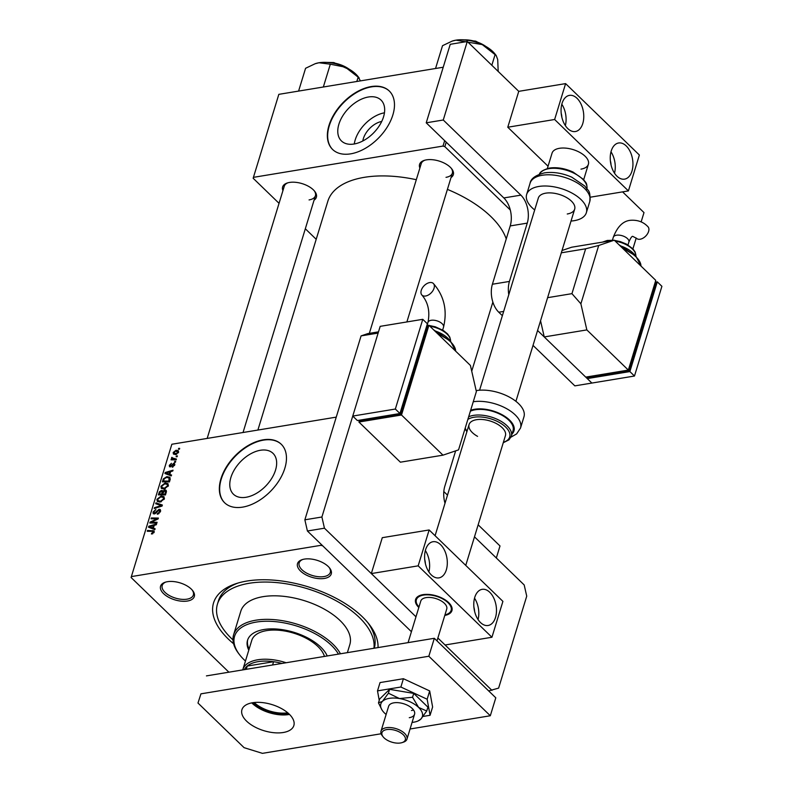 <?xml version="1.0" encoding="UTF-8"?>
<svg xmlns="http://www.w3.org/2000/svg" width="793" height="793" viewBox="0 0 793 793"><rect width="100%" height="100%" fill="white"/><g stroke="black" fill="none" stroke-linecap="round" stroke-linejoin="round"><path stroke-width="1.19" d="M362.817 140.976A18.021 11.092 134.1 0 1 381.73 121.448M368.408 97.004A28.449 17.515 -45.9 0 0 342.665 115.986A28.449 17.515 -45.9 0 0 341.436 140.946A28.449 17.515 -45.9 0 0 354.035 144.019A28.449 17.515 -45.9 0 0 379.778 125.026A28.449 17.515 -45.9 0 0 381.007 100.067A28.449 17.515 -45.9 0 0 368.408 97.004M384.446 112.814A28.449 17.515 -45.9 0 0 354.283 143.969M371.203 86.566A40.721 25.069 -45.9 0 0 334.359 113.746A40.721 25.069 -45.9 0 0 332.594 149.461A40.721 25.069 -45.9 0 0 350.625 153.852A40.721 25.069 -45.9 0 0 387.47 126.682A40.721 25.069 -45.9 0 0 389.234 90.957A40.721 25.069 -45.9 0 0 371.203 86.566M389.393 91.106A40.721 25.069 -45.9 0 0 371.511 86.863A40.721 25.069 -45.9 0 0 334.755 113.895A40.721 25.069 -45.9 0 0 332.753 149.609M246.028 497.28A28.449 17.515 134.1 0 1 233.429 494.208A28.449 17.515 134.1 0 1 234.669 469.258A28.449 17.515 134.1 0 1 260.401 450.265A28.449 17.515 134.1 0 1 273 453.338A28.449 17.515 134.1 0 1 271.771 478.288A28.449 17.515 134.1 0 1 246.028 497.28M263.197 439.828A40.721 25.069 -45.9 0 0 226.352 467.008A40.721 25.069 -45.9 0 0 224.588 502.732A40.721 25.069 -45.9 0 0 242.628 507.123A40.721 25.069 -45.9 0 0 279.463 479.943A40.721 25.069 -45.9 0 0 281.228 444.229A40.721 25.069 -45.9 0 0 263.197 439.828M281.386 444.377A40.721 25.069 -45.9 0 0 263.504 440.125A40.721 25.069 -45.9 0 0 226.748 467.166A40.721 25.069 -45.9 0 0 224.746 502.881M187.426 601.035A17.644 8.882 17 0 1 164.498 594.472A17.644 8.882 17 0 1 165.241 582.221A17.644 8.882 17 0 1 167.452 581.695A17.644 8.882 17 0 1 192.669 590.607A17.644 8.882 17 0 1 187.426 601.035M165.915 582.022A16.286 8.198 -163 0 0 162.208 585.482A16.286 8.198 -163 0 0 169.553 595.632A16.286 8.198 -163 0 0 187.009 599.171A16.286 8.198 -163 0 0 193.363 595.008A16.286 8.198 -163 0 0 192.223 590.071M324.377 578.444A17.644 8.882 17 0 1 301.449 571.872A17.644 8.882 17 0 1 302.183 559.63A17.644 8.882 17 0 1 304.403 559.105A17.644 8.882 17 0 1 329.61 568.016A17.644 8.882 17 0 1 324.377 578.444M302.857 559.432A16.286 8.198 -163 0 0 299.159 562.891A16.286 8.198 -163 0 0 306.504 573.042A16.286 8.198 -163 0 0 323.95 576.58A16.286 8.198 -163 0 0 330.304 572.417A16.286 8.198 -163 0 0 329.164 567.481M419.874 168.037A17.644 8.882 17 0 1 424.245 160.384A17.644 8.882 17 0 1 426.456 159.859A17.644 8.882 17 0 1 451.673 168.77A17.644 8.882 17 0 1 451.029 177.553M424.919 160.186A16.286 8.198 -163 0 0 421.222 163.645L369.33 333.367M282.932 190.627A17.644 8.882 17 0 1 287.304 182.975A17.644 8.882 17 0 1 289.514 182.449A17.644 8.882 17 0 1 314.732 191.361A17.644 8.882 17 0 1 314.078 200.143M287.978 182.777A16.286 8.198 -163 0 0 284.271 186.236L207.171 438.43M233.598 643.757A85.505 43.04 17 0 1 236.185 583.608A85.505 43.04 17 0 1 246.91 581.041A85.505 43.04 17 0 1 369.112 624.25A85.505 43.04 17 0 1 378.013 647.594M238.168 582.994A81.431 40.988 -163 0 0 218.471 600.727L217.451 604.097A81.431 40.988 -163 0 0 232.983 639.911M506.241 238.941A93.643 47.134 -163 0 0 447.411 189.388M416.305 179.704A93.643 47.134 -163 0 0 364.364 177.325A93.643 47.134 -163 0 0 327.826 201.273L257.884 430.064M336.252 417.128L171.853 444.249L131.093 577.502L228.89 672.186M131.093 577.502L171.853 444.249M443.812 491.561L447.5 495.129M478.159 524.817L500.006 545.961L496.329 557.985M131.39 576.59L320.947 545.316L322.781 545.881L411.418 631.704L307.406 531.003L304.859 519.811L321.899 517.006L324.446 528.197L415.978 616.805L371.322 573.577L382.285 537.684L429.142 529.962L418.169 565.845L371.322 573.577M175.699 461.427L175.451 462.25L174.44 462.25L174.688 461.417L175.699 461.427M177.384 455.925L177.136 456.738L176.115 456.748L176.373 455.916L177.384 455.925M168.364 485.732L164.31 488.964L161.346 488.429L160.929 486.287L165.073 483.026L167.967 483.641L168.364 485.732M171.546 475.027L171.268 475.909L164.934 473.5L165.231 472.499L173.023 470.19L172.765 471.012L170.654 471.617L169.801 474.402L171.546 475.027M166.401 491.829L165.44 494.971L158.392 494.872L159.462 491.759L161.485 490.401L162.971 491.184L164.775 489.955L166.173 490.292L166.401 491.829M162.704 490.629L163.358 491.561M162.367 505.032L162.05 506.073L154.229 508.501L154.476 507.679L161.187 505.597L155.696 503.714L155.963 502.831L162.367 505.032M153.901 532.737L152.256 531.34L147.27 531.27L147.518 530.448L154.03 530.884L154.189 532.093L151.394 534.006L153.247 531.548L154.09 532.361M157.093 522.29L156.845 523.112L149.798 523.003L150.055 522.141L157.073 518.85L151.076 518.8L151.334 517.968L158.382 518.067L158.114 518.929L151.116 522.24L157.093 522.29M320.947 545.316L321.224 544.385M155.111 528.753L154.843 529.645L148.509 527.226L148.806 526.225L156.588 523.925L156.34 524.738L154.229 525.343L153.376 528.128L155.111 528.753M160.513 511.386L157.252 514.231L159.661 511.475L158.897 510.087L156.261 512.744L154.357 513.933L153.198 513.695L153.049 512.07L155.904 509.413L153.911 511.951L154.556 513.13L159.076 509.284L160.305 509.552L160.513 511.386M160.563 511.217L158.897 510.087M154.813 513.814L153.971 513.002L155.121 513.676M164.369 498.787L160.325 502.009L157.351 501.483L156.935 499.342L161.088 496.081L163.982 496.686L164.369 498.787M170.257 466.879L169.236 465.422L171.457 463.29L169.9 465.352L170.852 465.927L173.726 463.3L174.708 464.976L172.279 467.226L174.044 465.045L173.538 464.113L170.257 466.879L169.385 466.69M174.51 465.491L173.538 464.113M169.9 465.352L170.951 466.621M174.837 464.371L173.726 463.3L174.569 463.509M170.148 479.596L169.434 481.926L162.387 481.827L163.388 478.853L166.867 476.633L169.88 477.257L170.148 479.596M178.603 452.238L175.848 454.528L173.419 454.082L173.181 452.516L176.026 450.246L178.316 450.672L178.603 452.238M172.359 457.938L176.423 459.068L176.165 459.9L171.04 459.831L171.298 458.998L172.349 459.018L171.536 457.898L171.903 457.313L173.875 459.861M173.211 459.861L171.536 457.898L173.568 459.861M179.684 448.382L179.436 449.195L178.425 449.205L178.683 448.362L179.684 448.382M374.266 648.208A81.431 40.988 -163 0 0 367.813 622.634M443.228 67.227L278.829 94.347L253.155 178.256L279.047 203.325M305.325 228.771L316.199 239.298M253.155 178.256L278.829 94.347M446.211 142.155L444.833 146.636L510.305 210.016M444.833 146.636L443 146.071L253.453 177.345M443 146.071L444.665 140.658M446.013 177.335A16.286 8.198 -163 0 0 452.367 173.171A16.286 8.198 -163 0 0 451.227 168.235M309.062 199.925A16.286 8.198 -163 0 0 315.416 195.762A16.286 8.198 -163 0 0 314.286 190.826M150.967 523.023L150.055 522.141M152.206 518.82L151.334 517.968M151.939 523.033L151.116 522.24M150.71 528.069L148.806 526.225M154.863 529.575L153.376 528.128M150.759 527.107L152.643 527.821L153.327 525.6L149.441 526.701L152.434 528.723M154.308 529.437L152.643 527.821M150.928 528.148L149.441 526.701M153.961 526.215L153.327 525.6M152.286 533.927L151.552 533.203M152.771 533.758L152.177 533.174M148.39 531.29L147.518 530.448M154.219 531.994L152.682 530.517M158.035 514.042L157.411 513.438M158.233 513.973L157.648 513.398M159.066 513.527L158.57 513.041M160.265 512.06L159.661 511.475M153.882 512.883L153.049 512.07M155.815 513.2L155.319 512.714M160.652 510.801L159.076 509.284M155.061 508.244L154.476 507.679M161.762 506.162L161.187 505.597M157.539 504.368L155.963 502.831M157.757 500.125L156.935 499.342M161.891 496.864L161.088 496.081M158.124 500.75L160.612 501.196L163.517 498.866L163.229 497.409L160.751 496.904L157.797 499.223L158.124 500.75L159.522 502.098M161.217 501.781L160.612 501.196M164.101 499.431L163.517 498.866M160.017 492.294L159.462 491.759M163.15 492.007L161.485 490.401M166.471 491.591L164.775 489.955M159.472 494.059L161.673 494.089L162.168 491.491L161.266 491.204L159.899 492.661L159.472 494.059L160.345 494.901M162.535 494.931L161.673 494.089M162.079 491.373L163.041 492.304L161.266 491.204M162.496 494.098L164.875 494.138L165.549 491.809L164.508 490.768L162.496 494.098L163.358 494.941M165.509 494.753L164.875 494.138M166.213 492.453L164.508 490.768M172.943 467.037L172.329 466.443M170.634 466.78L169.236 465.422M167.135 474.333L165.231 472.499M171.288 475.84L169.801 474.402M167.184 473.371L169.068 474.095L169.752 471.875L165.866 472.975L168.859 474.997M170.733 475.711L169.068 474.095M167.353 474.422L165.866 472.975M170.386 472.489L169.752 471.875M163.963 479.408L163.388 478.853M167.65 477.386L166.867 476.633M163.457 481.014L168.859 481.083L169.078 477.921L166.57 477.455L164.26 478.774L163.457 481.014L164.329 481.857M169.504 481.708L168.859 481.083M169.821 480.657L169.187 480.033M161.742 487.08L160.929 486.287M165.886 483.809L165.073 483.026M162.109 487.695L164.597 488.141L167.501 485.822L167.214 484.354L164.746 483.859L161.792 486.168L162.109 487.695L163.507 489.053M165.212 488.736L164.597 488.141M168.086 486.387L167.501 485.822M173.905 453.219L173.181 452.516M176.879 451.058L176.026 450.246M178.375 452.773L175.778 451.058L173.845 452.446L175.283 454.597M173.845 452.446L176.016 453.735L177.929 452.337L177.711 451.425L178.594 452.278M176.621 454.32L176.016 453.735M177.156 456.669L176.373 455.916M172.16 459.841L171.298 458.998M172.408 457.799L171.903 457.313M175.471 462.17L174.688 461.417M179.466 449.125L178.683 448.362M288.811 713.75A25.921 13.045 17 0 1 288.057 713.888A25.921 13.045 17 0 1 252.709 702.717M281.961 663.434A36.647 18.447 -163 0 0 273.595 661.709A36.647 18.447 -163 0 0 258.112 661.649A36.647 18.447 -163 0 0 247.247 666.051A36.647 18.447 -163 0 0 244.363 669.639M242.747 669.907A38.005 19.131 17 0 1 242.866 669.5A38.005 19.131 17 0 1 257.695 659.786A38.005 19.131 17 0 1 286.144 662.75M272.594 664.98L273.595 661.709L247.247 666.051L246.246 669.322M254.166 702.519A25.108 12.638 -163 0 0 287.72 712.778M327.222 655.97A42.069 21.173 -163 0 0 263.96 629.513A42.069 21.173 -163 0 0 247.545 640.278A42.069 21.173 -163 0 0 248.784 650.161M247.733 639.723A42.069 21.173 -163 0 0 249.121 649.031M338.462 654.116A55.649 28.013 -163 0 0 256.278 622.079A55.649 28.013 -163 0 0 239.754 654.959A55.649 28.013 -163 0 0 245.453 661.035M239.754 654.959L238.931 653.888A57.007 28.697 17 0 1 233.608 634.787A57.007 28.697 17 0 1 255.852 620.205A57.007 28.697 17 0 1 340.465 653.779M347.364 652.649L349.832 644.57A57.007 28.697 -163 0 0 324.109 609.034A57.007 28.697 -163 0 0 263.048 596.663A57.007 28.697 -163 0 0 240.804 611.234L233.608 634.787M373.939 648.258A81.431 40.988 -163 0 0 333.526 599.379A81.431 40.988 -163 0 0 249.22 583.271A81.431 40.988 -163 0 0 217.451 604.097M242.866 669.5L251.778 640.347A38.005 19.131 17 0 1 266.607 630.623A38.005 19.131 17 0 1 324.426 656.426M435.545 68.495L442.514 45.697L452.149 41.107L455.955 40.165A27.319 13.749 -163 0 0 452.535 40.988A27.319 13.749 -163 0 0 452.357 41.048M496.15 55.451L494.991 53.974A27.319 13.749 -163 0 0 482.253 44.586A27.319 13.749 17 0 0 455.955 40.165L482.253 44.586L496.19 55.5L497.717 59.564L498.192 71.558M491.829 65.274L495.1 54.548M356.83 81.481L358.158 77.139L360.488 80.876M323.346 87.002L330.314 64.203L345.302 67.177L358.158 77.139M298.594 91.086L305.573 68.287L315.198 63.708L319.014 62.756L330.314 64.203M359.239 78.091L358.049 76.564A27.319 13.749 -163 0 0 345.302 67.177A27.319 13.749 -163 0 0 319.014 62.756A27.319 13.749 -163 0 0 315.584 63.579A27.319 13.749 -163 0 0 315.416 63.638M590.289 197.199L628.403 190.915L639.366 155.022L565.607 83.612L518.751 91.344L467.275 41.494L443.267 120.001L520.872 195.137A20.36 12.341 -99.4 0 1 527.256 223.12L510.216 225.926L492.394 284.241L509.433 281.436A20.36 12.341 80.6 0 0 508.789 294.669M527.256 223.12L509.433 281.436M537.575 330.483L591.875 383.059L574.846 385.874L533.015 345.381M503.664 311.421L498.777 312.224L502.356 315.693M632.913 248.843L636.214 238.039M641.14 221.931L643.995 212.593L622.584 191.866M467.275 41.494L450.236 44.309L426.228 122.816L503.833 197.943L520.872 195.137M443.267 120.001L426.228 122.816M498.777 312.224A20.36 12.341 -99.4 0 1 492.394 284.241M510.216 225.926A20.36 12.341 80.6 0 0 503.833 197.943M445.012 503.268A20.36 12.341 -99.4 0 1 444.804 486.297L455.638 450.87M321.899 517.006L378.122 333.08L361.083 335.895L367.754 333.625L378.499 331.851M361.083 335.895L304.859 519.811M488.666 690.911L498.619 688.106L526.73 596.138L524.183 584.947L474.482 536.831M429.142 529.962L502.911 601.372L491.938 637.255L445.081 644.987L437.875 638.008L491.947 690.366M324.446 528.197L307.406 531.003M251.768 702.876A27.14 13.659 -163 0 0 288.741 714.552A27.14 13.659 -163 0 0 289.504 714.414M252.521 702.747A27.14 13.659 -163 0 0 241.934 709.685A27.14 13.659 -163 0 0 254.176 726.606A27.14 13.659 -163 0 0 283.26 732.504A27.14 13.659 -163 0 0 293.846 725.555A27.14 13.659 -163 0 0 281.604 708.635A27.14 13.659 -163 0 0 252.521 702.747M410.06 728.995L490.312 715.752L428.835 656.247L200.946 693.835L197.982 703.034L244.085 747.67L262.424 753.35L381.146 733.763M197.982 703.034L200.946 693.835M490.312 715.752L495.794 697.81L434.326 638.296L206.438 675.894M428.835 656.247L434.326 638.296M424.721 559.551A11.538 6.998 -99.4 0 1 425.405 563.654M474.581 611.264A11.538 6.998 80.6 0 0 473.897 607.16M495.506 617.46A18.318 11.112 80.6 0 0 493.752 598.031A18.318 11.112 80.6 0 0 482.144 589.338A18.318 11.112 80.6 0 0 474.759 597.367A18.318 11.112 80.6 0 0 476.504 616.795A18.318 11.112 80.6 0 0 488.111 625.489A18.318 11.112 80.6 0 0 495.506 617.46M478.05 619.561A18.318 11.112 80.6 0 0 474.531 598.18M446.33 569.85A18.318 11.112 80.6 0 0 444.576 550.421A18.318 11.112 80.6 0 0 432.968 541.728A18.318 11.112 80.6 0 0 425.583 549.757A18.318 11.112 80.6 0 0 427.328 569.186A18.318 11.112 80.6 0 0 438.935 577.879A18.318 11.112 80.6 0 0 446.33 569.85M428.874 571.951A18.318 11.112 80.6 0 0 425.355 550.57M444.784 615.437A19.002 9.566 -163 0 0 451.931 610.62A19.002 9.566 -163 0 0 443.356 598.774A19.002 9.566 -163 0 0 422.996 594.651A19.002 9.566 -163 0 0 415.591 599.508A19.002 9.566 -163 0 0 418.823 607.497M491.938 637.255L418.169 565.845M387.46 740.315A12.212 6.146 -163 0 0 402.091 742.605A12.212 6.146 -163 0 0 399.821 732.236A12.212 6.146 -163 0 0 385.626 729.818A12.212 6.146 -163 0 0 383.098 736.796A12.212 6.146 -163 0 0 387.46 740.315M383.098 736.796L382.276 735.735A13.57 6.83 17 0 1 381.007 731.186A13.57 6.83 17 0 1 400.852 730.67A13.57 6.83 17 0 1 406.968 739.126A13.57 6.83 17 0 1 403.369 742.189L402.091 742.605M444.952 614.862A18.189 9.159 -163 0 0 446.33 614.486A18.189 9.159 -163 0 0 442.96 599.052A18.189 9.159 -163 0 0 421.826 595.454A18.189 9.159 -163 0 0 418.06 605.842A18.189 9.159 -163 0 0 419.001 606.923M452.02 610.283A19.002 9.566 17 0 1 447.103 614.238L446.33 614.486M436.993 640.893L446.737 609.034A13.57 6.83 -163 0 0 440.621 600.579A13.57 6.83 -163 0 0 420.776 601.094L408.078 642.627M418.06 605.842L417.564 605.208A19.002 9.566 17 0 1 415.701 599.181M561.186 113.201A11.538 6.998 -99.4 0 1 561.86 117.305M611.036 164.914A11.538 6.998 80.6 0 0 610.362 160.81M631.962 171.11A18.318 11.112 80.6 0 0 630.217 151.691A18.318 11.112 80.6 0 0 618.609 142.988A18.318 11.112 80.6 0 0 611.215 151.027A18.318 11.112 80.6 0 0 612.969 170.445A18.318 11.112 80.6 0 0 624.577 179.139A18.318 11.112 80.6 0 0 631.962 171.11M614.516 173.211A18.318 11.112 80.6 0 0 610.987 151.83M582.786 123.5A18.318 11.112 80.6 0 0 581.041 104.081A18.318 11.112 80.6 0 0 569.433 95.378A18.318 11.112 80.6 0 0 562.039 103.417A18.318 11.112 80.6 0 0 563.793 122.836A18.318 11.112 80.6 0 0 575.401 131.529A18.318 11.112 80.6 0 0 582.786 123.5M565.34 125.601A18.318 11.112 80.6 0 0 561.811 104.22M580.972 169.137A19.002 9.566 -163 0 0 588.386 164.27A19.002 9.566 -163 0 0 579.812 152.425A19.002 9.566 -163 0 0 559.462 148.301A19.002 9.566 -163 0 0 552.047 153.158L547.348 168.522M518.751 91.344L507.778 127.227L548.052 166.223M565.607 83.612L554.634 119.495L507.778 127.227M628.403 190.915L554.634 119.495M423.085 716.446L430.074 715.286L432.611 706.989L429.687 690.931L403.409 678.719L380.045 682.575L377.508 690.872L379.232 700.388M430.074 715.286L427.149 699.228L429.687 690.931M427.149 699.228L400.871 687.025L403.409 678.719M400.871 687.025L377.508 690.872M411.478 710.518A13.57 6.83 -163 0 0 413.54 709.983A13.57 6.83 -163 0 1 411.478 710.518M412.082 722.383A21.718 10.933 -163 0 0 413.887 722.165A21.718 10.933 -163 0 0 418.149 720.906A21.718 10.933 -163 0 0 420.766 719.162L426.743 711.014L427.923 707.148L413.728 693.399L389.591 689.335L379.659 699.02L378.469 702.895L381.919 709.834A21.718 10.933 -163 0 0 384.555 713.076A21.718 10.933 -163 0 0 386.122 714.453M418.149 720.906L420.766 719.162A21.718 10.933 -163 0 0 418.635 707.445L412.548 697.265L413.728 693.399M409.277 717.695A13.57 6.83 -163 0 0 414.57 714.225A13.57 6.83 -163 0 0 408.454 705.77A13.57 6.83 -163 0 0 393.913 702.816A13.57 6.83 -163 0 0 388.62 706.295L381.007 731.186M426.743 711.014L418.635 707.445A21.718 10.933 -163 0 0 399.464 698.544L388.411 693.211L389.591 689.335M412.548 697.265L399.464 698.544A21.718 10.933 -163 0 0 382.434 701.359L378.469 702.895M388.411 693.211L382.434 701.359A21.718 10.933 -163 0 0 381.919 709.834M429.717 282.566A8.148 5.016 134.1 0 1 433.315 283.438A8.148 5.016 134.1 0 1 432.968 290.585A8.148 5.016 134.1 0 1 425.593 296.017A8.148 5.016 134.1 0 1 421.995 295.145A8.148 5.016 134.1 0 1 422.342 287.998A8.148 5.016 134.1 0 1 429.717 282.566M470.418 365.444L428.924 325.279L401.496 414.997L358.902 422.025L400.396 462.19L442.99 455.162L458.542 449.879L476.375 391.564L470.418 365.444M359.457 420.191L358.902 422.025M428.924 325.279L426.832 325.626M359.715 420.151L360.309 420.726L400.772 414.045L427.516 326.577L426.763 325.844M401.496 414.997L442.99 455.162M400.019 413.322L400.772 414.045M352.756 416.067L357.365 420.538L399.959 413.51L427.387 323.792L422.778 319.321L380.184 326.349L352.756 416.067L395.35 409.039L399.959 413.51M395.35 409.039L422.778 319.321M636.551 238.346A8.148 5.016 -45.9 0 0 640.159 239.228A8.148 5.016 -45.9 0 0 647.524 233.786A8.148 5.016 -45.9 0 0 647.881 226.649C643.311 221.832 637.403 219.72 630.167 220.325C622.941 221.128 617.321 226.788 613.296 237.295A8.148 4.104 -163 0 1 616.478 235.214A8.148 4.104 -163 0 1 627.481 238.624A8.148 4.104 -163 0 1 628.879 242.053C630.633 237.91 631.952 236.027 632.824 236.393L636.551 238.346M562.029 250.499L571.674 247.218L614.268 240.19L655.761 280.365L628.334 370.083L586.84 329.908L580.882 303.798L571.941 293.658L585.65 248.794L598.705 245.483L614.268 240.19M586.84 329.908L544.246 336.936L585.73 377.111L628.334 370.083M547.606 297.672L571.941 293.658M561.325 252.808L585.65 248.794M544.246 336.936L540.548 320.749M598.705 245.483L580.882 303.798M655.127 282.417L655.89 283.151L629.146 370.628L588.674 377.299L588.079 376.725M629.146 370.628L628.383 369.895M655.196 282.199L657.298 281.852L661.907 286.313L634.479 376.031L629.87 371.57L587.266 378.598L587.831 376.764M634.479 376.031L591.875 383.059L587.266 378.598M657.298 281.852L629.87 371.57M479.577 390.206L538.338 198.022A19.002 9.566 17 0 1 545.743 193.165A19.002 9.566 17 0 1 566.103 197.288A19.002 9.566 17 0 1 574.677 209.134A19.002 9.566 17 0 1 567.263 213.991M534.69 209.947A31.214 15.711 17 0 1 526.651 194.454A31.214 15.711 17 0 1 538.834 186.464A31.214 15.711 17 0 1 572.268 193.244A31.214 15.711 17 0 1 586.354 212.702A31.214 15.711 17 0 1 574.182 220.682A31.214 15.711 17 0 1 571.029 221.049M465.749 565.399L505.419 435.674A19.002 9.566 -163 0 0 496.914 423.868A19.002 9.566 -163 0 0 469.069 424.562A19.002 9.566 -163 0 0 477.574 436.368M468.653 416.811A24.841 12.5 17 0 1 500.224 420.825A24.841 12.5 17 0 1 511.336 436.259L513.051 430.649A24.841 12.5 -163 0 0 501.939 415.215A24.841 12.5 -163 0 0 470.368 411.21M473.262 401.754A31.214 15.711 17 0 1 506.558 408.633A31.214 15.711 17 0 1 520.525 428.032L523.955 416.811A31.214 15.711 -163 0 0 509.988 397.422A31.214 15.711 -163 0 0 476.157 390.622M153.693 521.09L153.198 520.605M153.693 523.063L152.801 522.2M157.073 511.713L156.518 511.178M159.76 506.786L159.155 506.192M159.651 493.484L159.006 492.869M162.714 493.385L162.069 492.76M165.975 493.226L165.34 492.602M163.626 480.489L162.981 479.874M175.283 459.881L174.381 459.008M485.831 46.44A20.36 10.25 -163 0 0 464.341 39.868M348.88 69.031A20.36 10.25 -163 0 0 333.645 62.934A20.36 10.25 -163 0 0 327.39 62.459M442.643 330.047L443.535 327.142A8.148 4.104 -163 0 0 442.137 323.703A8.148 4.104 -163 0 0 431.134 320.293A8.148 4.104 -163 0 0 427.962 322.374C430.113 311.51 428.131 302.43 421.995 295.145M455.658 351.16A27.14 13.659 -163 0 0 438.043 334.101M449.79 340.465A21.718 10.933 -163 0 0 434.604 330.77M450.523 340.96A19.002 9.566 -163 0 0 429.905 326.23M610.848 240.755A19.002 9.566 -163 0 0 606.724 241.042A19.002 9.566 -163 0 0 603.314 242.004M641.002 266.081A27.14 13.659 -163 0 0 623.387 249.022M635.134 255.386A21.718 10.933 -163 0 0 619.938 245.691M635.857 255.871A19.002 9.566 -163 0 0 615.249 241.141M530.081 183.233C530.844 178.574 535.632 175.114 544.454 172.874C553.236 171.645 562.346 173.082 571.793 177.186L584.966 186.167C587.573 190.954 590.795 189.21 589.784 201.491A31.214 15.711 -163 0 0 575.698 182.023A31.214 15.711 -163 0 0 542.263 175.253A31.214 15.711 -163 0 0 530.081 183.233L526.651 194.454M586.979 188.605A24.841 12.5 -163 0 0 574.776 173.617A24.841 12.5 -163 0 0 548.954 168.651A24.841 12.5 -163 0 0 539.617 174.123M512.03 433.989A25.782 12.975 -163 0 0 502.425 414.908A25.782 12.975 -163 0 0 470.636 410.318M503.386 442.306A23.483 11.816 -163 0 0 499.194 422.391A23.483 11.816 -163 0 0 467.86 419.428M465.194 428.131A23.483 11.816 -163 0 0 467.047 431.204M471.726 371.193L492.859 302.083M163.229 497.409L164.429 498.569M165.36 490.966L166.371 491.947M173.974 464.212L174.718 464.926M169.989 465.987L170.753 466.72M169.078 477.921L170.277 479.081M167.214 484.354L168.413 485.524M406.878 321.948L452.367 173.171M488.062 47.808L475.701 41.137L461.724 39.759M315.416 195.762L243.035 432.512M324.783 62.35L333.863 62.568L351.111 70.399M406.968 739.126L414.57 714.225M588.386 164.27L583.698 179.634M574.677 209.134L515.916 401.317M469.069 424.562L435.089 535.711M443.535 327.142C447.52 310.331 444.12 295.769 433.315 283.438M455.707 351.21L450.424 341.049L436.794 332.891M450.731 341.357L433.533 329.739M450.543 340.99L449.839 337.213L447.549 333.912L443.396 330.512L435.288 326.795L429.122 325.467M428.319 325.378L426.931 325.279M427.07 325.289L427.962 322.374M612.414 240.2L613.296 237.295M602.383 242.152L607.279 240.448L613.653 240.289M614.456 240.378L620.354 241.627L626.43 244.085L632.913 248.843L635.163 252.085L635.877 255.911M618.877 244.66L636.075 256.268M622.128 247.812L635.768 255.97L641.051 266.121M627.987 244.958L628.879 242.053M586.77 189.527C587.444 182.192 585.432 182.757 583.529 179.446L573.032 172.031C564.824 168.354 556.983 167.026 549.509 168.057C542.69 169.97 539.28 172.289 539.27 175.005M589.784 201.491L586.354 212.702M464.956 428.904L466.908 431.63M503.258 442.742L509.007 439.828L511.336 436.259M511.009 437.141L516.639 433.9L520.525 428.032"/></g></svg>
